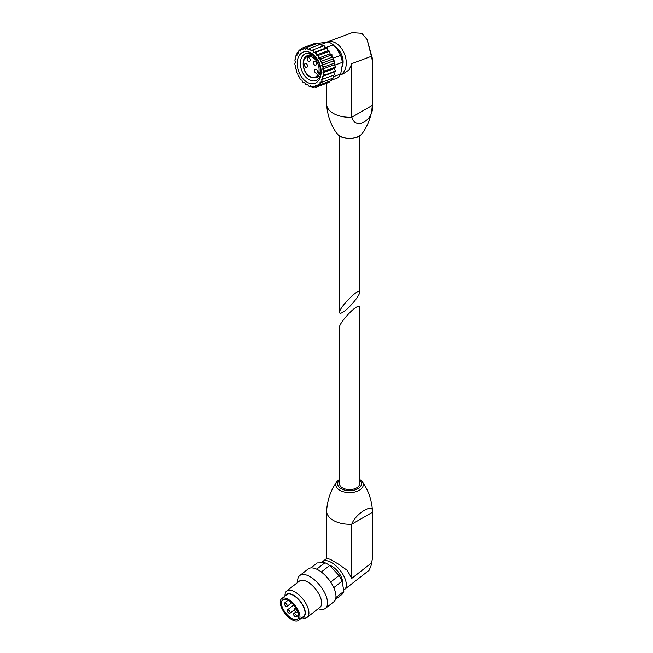 <?xml version="1.0" encoding="UTF-8"?>
<svg xmlns="http://www.w3.org/2000/svg" width="653" height="653" viewBox="0 0 653 653"><rect width="100%" height="100%" fill="white"/><g stroke="black" fill="none" stroke-linecap="round" stroke-linejoin="round"><path stroke-width="0.98" d="M342.474 312.485C348.245 309.383 359.942 295.646 359.55 292.422C360.032 286.504 339.062 307.473 339.544 312.428C339.593 313.538 340.564 313.562 342.474 312.485M331.504 80.188L337.372 77.993A19.9 13.313 -110.5 0 0 340.703 73.993L342.474 63.545A17.925 11.983 -110.5 0 0 336.997 48.893L333.21 44.861A19.9 13.313 -110.5 0 0 328.1 41.906L318.044 43.433M342.499 64.165L342.335 62.345A19.9 13.313 -110.5 0 0 340.548 55.391L336.736 48.567M340.703 73.993L333.373 76.728A19.9 13.313 -110.5 0 1 333.234 76.989M331.487 79.454A19.9 13.313 -110.5 0 0 332.393 78.344M342.335 62.345L335.005 65.08A19.9 13.313 -110.5 0 0 334.736 63.365M340.548 55.391L333.218 58.133A19.9 13.313 -110.5 0 1 333.308 58.362M334.54 62.41A19.9 13.313 -110.5 0 0 333.642 59.268M333.21 44.861L325.888 47.596A19.9 13.313 -110.5 0 0 324.476 46.534M328.1 41.906L321.268 44.461M323.545 45.939A19.9 13.313 -110.5 0 0 321.537 44.935M334.034 72.01L333.977 72.426M333.585 75.209L333.373 76.728M334.369 68.851A18.757 12.546 -110.5 0 0 334.385 68.418M334.214 65.112A18.757 12.546 -110.5 0 0 334.14 64.574M333.454 61.276A18.757 12.546 -110.5 0 0 333.291 60.68M332.124 57.497A18.757 12.546 -110.5 0 0 331.871 56.933M330.271 53.954A18.757 12.546 -110.5 0 0 329.977 53.489M335.005 65.08L334.867 66.067M334.565 68.206L334.45 69.014M329.969 53.464L330.336 53.987M331.92 56.256L333.218 58.133M325.888 47.596L326.296 48.191M327.553 49.995L328.165 50.869M372.471 59.48L372.471 104.056A22.92 13.231 180 0 1 372.455 104.537A22.92 13.231 180 0 1 372.357 105.345L351.787 117.222L351.787 63.627L371.41 56.289L367.108 39.555L372.414 58.566A22.92 13.231 180 0 1 372.471 59.48A22.92 13.231 180 0 1 372.357 60.778L372.357 105.345C374.479 119.842 355.632 130.771 351.787 117.222A22.92 13.231 180 0 1 326.639 104.537A22.92 13.231 180 0 1 326.622 104.056L326.622 83.266M371.41 56.289L372.357 60.778M367.108 39.555L361.778 33.295L352.187 32.65M351.787 63.627L349.143 69.855L343.274 73.805L340.14 74.973A17.713 11.844 69.5 0 0 346.041 59.856A17.713 11.844 69.5 0 0 335.724 43.033A17.713 11.844 69.5 0 0 327.398 41.923L352.196 32.65M342.482 66.133A13.338 8.922 -110.5 0 0 335.348 46.951M315.758 44.118L314.942 43.392L304.094 47.449L302.706 49.816L301.351 48.412L312.265 44.396M322.378 46.371L321.047 44.086L310.199 48.142L308.126 49.652L307.09 47.359L317.938 43.302L319.137 44.804M325.194 48.306L313.726 52.591L313.293 49.767L324.141 45.71L325.194 48.306L327.088 48.102L327.757 50.795L329.749 51.163L330.01 53.84L332.01 54.746L331.855 57.293L333.781 58.713L333.21 61.007L334.973 62.876L334.018 64.827L335.544 67.063L334.246 68.589L335.471 71.087L333.879 72.116L334.744 74.777L323.896 78.825L322.884 77.846L322.411 76.401L324.623 75.136L322.778 72.875L324.696 71.112L322.549 69.112L324.125 66.933L321.741 65.292L322.933 62.761L320.386 61.578L331.855 57.293M332.965 75.438L333.405 77.96L322.558 82.017L321.464 79.544L323.896 78.825M331.471 78.687L331.512 80.515L320.664 84.572L319.986 82.172L322.558 82.017M329.283 81.347L329.136 82.327L318.289 86.376L318.035 84.172L320.664 84.572M294.87 63.61L295.572 62.321L294.911 60.966L295.083 59.35A19.957 13.346 -110.5 0 0 294.911 60.966M294.854 63.145A19.957 13.346 -110.5 0 0 294.878 63.684A19.957 13.346 -110.5 0 0 294.952 64.859L295.785 66.075L295.254 67.128A19.957 13.346 -110.5 0 0 295.621 68.875L296.576 69.895L296.258 71.144A19.957 13.346 -110.5 0 0 296.878 72.842L297.915 73.618L297.825 74.997A19.957 13.346 -110.5 0 0 298.666 76.581L299.751 77.078L299.89 78.531A19.957 13.346 -110.5 0 0 300.919 79.927L301.996 80.131L302.355 81.592L303.523 82.743L304.551 82.637L306.208 85.004L307.383 84.457L309.449 86.71L310.289 85.649L312.558 87.469L313.081 85.943L315.554 87.355L315.701 85.445L318.289 86.376M307.441 84.547L306.208 85.004M310.755 86.22L309.449 86.71M314.175 86.865L312.558 87.469M318.215 86.367L315.554 87.355M333.879 72.116L322.411 76.401M335.471 71.087L324.623 75.136M334.246 68.589L322.778 72.875M335.544 67.063L324.696 71.112M334.973 62.876L324.125 66.933M334.018 64.827L322.549 69.112M333.21 61.007L321.741 65.292M333.781 58.713L322.933 62.761M330.01 53.84L318.542 58.125L321.162 58.803L332.01 54.746M329.749 51.163L318.901 55.211L316.289 55.081L316.24 52.158L313.726 52.591M318.542 58.125L318.901 55.211M327.757 50.795L316.289 55.081M327.088 48.102L316.24 52.158M310.199 48.142L310.967 50.754L313.293 49.767M304.094 47.449L305.335 49.334L307.09 47.359M300.674 49.563L298.968 50.199L298.397 53.048L297.058 52.73L296.911 55.668L295.711 55.913L295.948 58.803L295.083 59.35M301.351 48.412L300.364 51.073L298.968 50.199M298.388 52.24L297.058 52.73M296.878 55.472L295.711 55.913M320.386 61.578L321.162 58.803M307.122 82.229A16.668 11.15 -110.5 0 0 321.121 70.948A16.668 11.15 -110.5 0 0 316.019 57.309A16.668 11.15 -110.5 0 0 298.111 57.831A16.668 11.15 -110.5 0 0 307.122 82.229M308.2 85.853A19.957 13.346 -110.5 0 0 309.498 86.343M311.187 86.759A19.957 13.346 -110.5 0 0 312.461 86.898M314.085 86.841A19.957 13.346 -110.5 0 0 315.285 86.612M316.77 86.074A19.957 13.346 -110.5 0 0 317.84 85.494M319.129 84.515A19.957 13.346 -110.5 0 0 320.019 83.6M321.047 82.213A19.957 13.346 -110.5 0 0 321.725 81.013M322.451 79.282A19.957 13.346 -110.5 0 0 322.884 77.846M323.276 75.838A19.957 13.346 -110.5 0 0 323.447 74.23M323.488 72.042A19.957 13.346 -110.5 0 0 323.382 70.328M323.072 68.051A19.957 13.346 -110.5 0 0 322.704 66.304M322.051 64.043A19.957 13.346 -110.5 0 0 321.431 62.345M320.476 60.198A19.957 13.346 -110.5 0 0 319.627 58.615M318.403 56.664A19.957 13.346 -110.5 0 0 317.374 55.276M315.93 53.619A19.957 13.346 -110.5 0 0 314.754 52.477M313.162 51.179A19.957 13.346 -110.5 0 0 311.897 50.338M310.216 49.465A19.957 13.346 -110.5 0 0 308.918 48.959M307.228 48.534A19.957 13.346 -110.5 0 0 305.955 48.387M304.322 48.436A19.957 13.346 -110.5 0 0 303.123 48.657M301.637 49.179A19.957 13.346 -110.5 0 0 300.56 49.75M299.27 50.722A19.957 13.346 -110.5 0 0 298.372 51.628M297.335 53.007A19.957 13.346 -110.5 0 0 296.658 54.199M295.923 55.921A19.957 13.346 -110.5 0 0 295.483 57.358M302.355 81.592A19.957 13.346 -110.5 0 0 303.523 82.743M305.114 84.049A19.957 13.346 -110.5 0 0 306.379 84.898M305.735 67.267A2.081 1.396 -110.5 0 0 306.722 67.398A2.081 1.396 -110.5 0 0 307.294 64.957A2.081 1.396 -110.5 0 0 305.261 63.496A2.081 1.396 -110.5 0 0 304.518 65.251A2.081 1.396 -110.5 0 0 305.735 67.267M315.75 73.054A2.081 1.396 -110.5 0 0 316.738 73.185A2.081 1.396 -110.5 0 0 317.317 70.744A2.081 1.396 -110.5 0 0 315.277 69.283A2.081 1.396 -110.5 0 0 314.534 71.038A2.081 1.396 -110.5 0 0 315.75 73.054M308.412 61.423A2.081 1.396 -110.5 0 0 309.391 61.553A2.081 1.396 -110.5 0 0 309.971 59.113A2.081 1.396 -110.5 0 0 307.938 57.652A2.081 1.396 -110.5 0 0 307.188 59.407A2.081 1.396 -110.5 0 0 308.412 61.423M314.746 65.088A2.081 1.396 -110.5 0 0 315.734 65.21A2.081 1.396 -110.5 0 0 316.305 62.77A2.081 1.396 -110.5 0 0 314.273 61.309A2.081 1.396 -110.5 0 0 313.53 63.072A2.081 1.396 -110.5 0 0 314.746 65.088M316.354 57.742A14.415 9.64 -110.5 0 0 305.702 53.554A14.415 9.64 -110.5 0 0 300.543 65.724A14.415 9.64 -110.5 0 0 308.975 79.666A14.415 9.64 -110.5 0 0 315.791 80.556A14.415 9.64 -110.5 0 0 321.088 70.41M356.62 307.041C358.53 305.963 359.509 305.979 359.55 307.098L359.55 483.824A9.999 5.771 180 0 1 356.62 487.905A9.999 5.771 180 0 1 345.723 489.154A9.999 5.771 180 0 1 339.544 483.824L339.544 327.104C339.152 323.88 350.849 310.134 356.62 307.041M335.487 599.446L342.18 594.222A20.006 9.371 -128 0 0 343.837 591.332L342.131 581.121A20.006 9.371 -128 0 0 339.046 575.505L329.667 565.482A20.006 9.371 -128 0 0 324.933 562.747L317.26 562.927L310.861 567.922M342.131 581.121L333.773 587.651M339.046 575.505L330.655 582.06M343.837 591.332L335.911 597.519M324.933 562.747L316.697 569.179M329.667 565.482L321.317 571.995M321.668 562.821A17.713 8.293 52 0 1 322.737 561.556L326.924 558.282L330.442 559.441L338.368 564.078L347.241 570.355L351.787 578.354L351.787 524.22C355.624 513.152 374.487 502.247 372.357 512.336A22.92 13.231 0 0 0 372.471 511.046A22.92 13.231 0 0 0 372.455 510.556C371.655 499.627 368.235 489.979 362.203 481.62L359.55 479.188M339.544 479.188L336.899 481.62C330.859 489.979 327.439 499.627 326.639 510.556A22.92 13.231 0 0 0 326.622 511.046A22.92 13.231 0 0 0 351.787 524.22L372.357 512.336L372.357 558.903L371.026 565.751L369.149 570.249L344.539 589.471A17.713 8.293 52 0 1 343.617 590.01M372.357 558.903A22.92 13.231 0 0 0 372.398 558.658A22.92 13.231 0 0 0 372.471 557.613L372.471 511.046M322.737 561.556A17.713 8.293 52 0 1 340.18 570.404A17.713 8.293 52 0 1 344.539 589.471M342.458 583.088A12.399 5.804 -128 0 0 332.116 566.42A12.399 5.804 -128 0 0 329.39 565.278M318.191 608.727L319.399 609.053A20.839 9.762 -128 0 0 325.423 608.367L333.838 601.797A20.839 9.762 -128 0 0 333.348 586.745A20.839 9.762 -128 0 0 318.46 570.093A20.839 9.762 -128 0 0 308.192 568.951L299.776 575.522A20.839 9.762 -128 0 0 297.646 581.203L297.67 582.452M325.423 608.367A20.839 9.762 -128 0 0 324.933 593.316A20.839 9.762 -128 0 0 310.036 576.664A20.839 9.762 -128 0 0 299.776 575.522M301.939 617.714L302.404 617.844A16.668 7.812 -128 0 0 307.228 617.289L319.954 607.347A16.668 7.812 -128 0 0 319.562 595.307A16.668 7.812 -128 0 0 307.653 581.986A16.668 7.812 -128 0 0 299.433 581.072L286.708 591.014A16.668 7.812 -128 0 0 285.002 595.56L285.01 596.034M307.228 617.289A16.668 7.812 -128 0 0 306.828 605.249A16.668 7.812 -128 0 0 294.919 591.928A16.668 7.812 -128 0 0 286.708 591.014M302.478 617.297A14.113 6.612 -128 0 0 304.135 607.804A14.113 6.612 -128 0 0 293.45 595.193A14.113 6.612 -128 0 0 285.549 595.618M298.568 620.35L303.653 616.383A13.754 6.44 -128 0 0 303.327 606.449A13.754 6.44 -128 0 0 293.499 595.463A13.754 6.44 -128 0 0 286.716 594.703L281.639 598.67A13.754 6.44 -128 0 0 285.026 613.477A13.754 6.44 -128 0 0 298.568 620.35A13.754 6.44 -128 0 0 298.241 610.416A13.754 6.44 -128 0 0 288.414 599.43A13.754 6.44 -128 0 0 281.639 598.67M288.618 600.646A12.089 5.657 -128 0 0 282.667 599.985A12.089 5.657 -128 0 0 285.647 612.996A12.089 5.657 -128 0 0 297.548 619.036A12.089 5.657 -128 0 0 297.262 610.31A12.089 5.657 -128 0 0 288.618 600.646M288.43 610.049A2.081 0.98 52 0 1 289.924 611.714A2.081 0.98 52 0 1 289.973 613.224A2.081 0.98 52 0 1 288.414 612.718A2.081 0.98 52 0 1 287.214 610.726A2.081 0.98 52 0 1 287.402 609.935A2.081 0.98 52 0 1 288.43 610.049M294.772 613.706A2.081 0.98 52 0 1 296.258 615.379A2.081 0.98 52 0 1 296.307 616.881A2.081 0.98 52 0 1 294.748 616.375A2.081 0.98 52 0 1 293.548 614.383A2.081 0.98 52 0 1 293.744 613.591A2.081 0.98 52 0 1 294.772 613.706M285.508 603.184A2.081 0.98 52 0 1 286.994 604.849A2.081 0.98 52 0 1 287.042 606.359A2.081 0.98 52 0 1 285.492 605.853A2.081 0.98 52 0 1 284.292 603.862A2.081 0.98 52 0 1 284.479 603.07A2.081 0.98 52 0 1 285.508 603.184M295.523 608.971A2.081 0.98 52 0 1 297.017 610.637A2.081 0.98 52 0 1 297.066 612.147A2.081 0.98 52 0 1 295.507 611.632A2.081 0.98 52 0 1 294.307 609.649A2.081 0.98 52 0 1 294.503 608.857A2.081 0.98 52 0 1 295.523 608.971M372.455 104.537L371.761 110.504C370.243 119.14 367.051 126.804 362.203 133.481A13.737 7.926 180 0 1 349.551 138.322A13.737 7.926 180 0 1 336.899 133.481C330.859 125.115 327.439 115.475 326.639 104.537M309.857 76.491A10.979 7.346 -110.5 0 0 318.607 65.961A10.979 7.346 -110.5 0 0 305.155 58.19A10.979 7.346 -110.5 0 0 309.857 76.491M315.921 77.731A11.819 7.901 -110.5 0 0 319.186 63.896A11.819 7.901 -110.5 0 0 307.645 55.595C300.576 57.497 302.266 73.071 310.02 76.997L315.921 77.731L320.052 76.189M351.787 578.354L371.688 562.813M336.899 481.62A13.737 7.926 0 0 0 341.878 491.285A13.737 7.926 0 0 0 359.256 490.313A13.737 7.926 0 0 0 362.203 481.62M339.544 480.094A11.909 6.873 0 0 0 342.066 489.17A11.909 6.873 0 0 0 357.966 488.681A11.909 6.873 0 0 0 359.55 480.094M339.544 135.914L339.544 312.428M359.55 135.914L359.55 292.422M362.203 133.481C357.803 140.142 341.299 140.142 336.899 133.481M311.783 54.052L307.645 55.595M372.398 558.658L371.418 564.102M326.622 558.519L326.622 511.046M293.728 605.005L287.402 609.935M294.34 609.812L289.973 613.224M295.874 611.926L293.744 613.591M298.731 614.987L296.307 616.881M288.006 600.319L284.479 603.07M291.573 602.817L287.042 606.359M295.842 607.812L294.503 608.857M297.817 611.559L297.066 612.147"/></g></svg>
